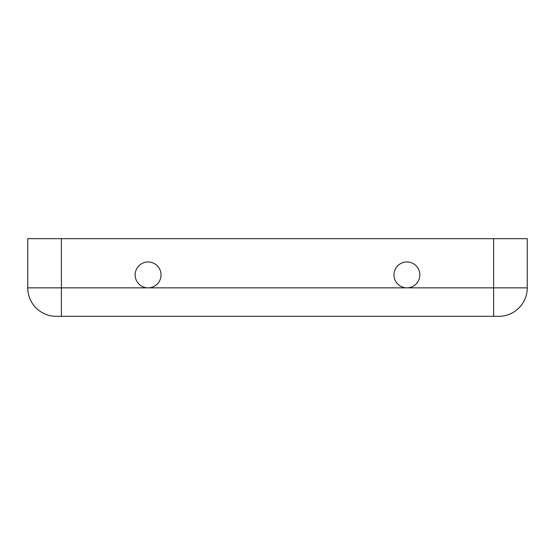 <?xml version="1.0" encoding="UTF-8"?>
<svg xmlns="http://www.w3.org/2000/svg" width="555" height="555" viewBox="0 0 555 555"><rect width="100%" height="100%" fill="white"/><g stroke="black" fill="none" stroke-linecap="round" stroke-linejoin="round"><path stroke-width="0.83" d="M498.779 316.322A28.471 28.471 0 0 0 527.25 287.851L493.603 287.851L493.603 316.322L498.779 316.322L56.222 316.322L61.397 316.322L61.397 238.678L27.75 238.678L27.75 287.851A28.471 28.471 0 0 0 56.222 316.322A28.471 28.471 0 0 1 27.75 287.851L148.095 287.851A12.938 12.938 0 0 0 159.306 268.44A12.938 12.938 0 0 0 136.891 268.44A12.938 12.938 0 0 0 148.095 287.851L406.905 287.851A12.938 12.938 0 0 0 418.109 268.44A12.938 12.938 0 0 0 395.694 268.44A12.938 12.938 0 0 0 406.905 287.851L493.603 287.851L493.603 238.678L61.397 238.678M527.25 287.851L527.25 238.678L493.603 238.678"/></g></svg>
